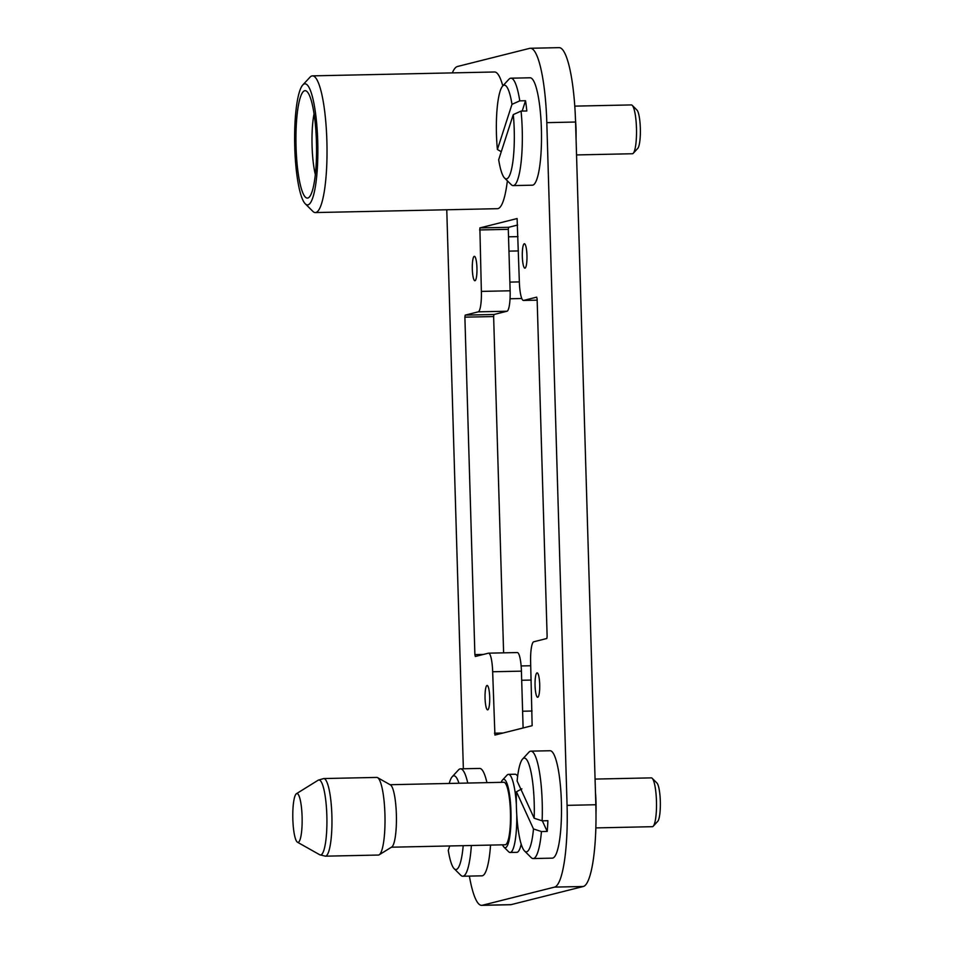<?xml version="1.0" encoding="UTF-8"?>
<svg xmlns="http://www.w3.org/2000/svg" width="953" height="953" viewBox="0 0 953 953"><rect width="100%" height="100%" fill="white"/><g stroke="black" fill="none" stroke-linecap="round" stroke-linejoin="round"><path stroke-width="1.43" d="M307.843 198.021A53.713 10.245 88.8 0 1 296.061 146.941A53.713 10.245 88.8 0 1 304.65 90.738A53.713 10.245 88.8 0 1 307.116 91.667A53.713 10.245 88.8 0 1 316.491 144.165A53.713 10.245 88.8 0 1 309.368 197.021A53.713 10.245 88.8 0 1 307.843 198.021M315.348 174.602A40.038 7.636 88.8 0 1 314.049 113.8M302.732 85.043L309.951 77.229A68.366 13.044 88.8 0 1 311.893 75.942A68.366 13.044 88.8 0 1 312.453 75.871A68.366 13.044 88.8 0 1 326.915 142.45A68.366 13.044 88.8 0 1 315.943 212.483A68.366 13.044 88.8 0 1 315.372 212.567A68.366 13.044 88.8 0 1 312.81 211.316L305.27 203.811A60.551 11.555 88.8 0 1 294.691 144.63A60.551 11.555 88.8 0 1 302.732 85.043A60.551 11.555 88.8 0 1 304.448 83.912A60.551 11.555 88.8 0 1 317.73 141.497A60.551 11.555 88.8 0 1 308.045 204.847A60.551 11.555 88.8 0 1 305.27 203.811M312.453 75.871L494.559 71.987A68.366 13.044 88.8 0 1 502.791 85.901M507.365 180.82A68.366 13.044 88.8 0 1 498.05 208.6A68.366 13.044 88.8 0 1 497.478 208.683L315.372 212.567M502.517 844.835A34.177 6.528 -91.2 0 0 503.934 847.074L508.652 851.768A39.061 7.457 -91.2 0 0 510.117 852.482L516.824 852.339A39.061 7.457 -91.2 0 0 517.145 852.292A39.061 7.457 -91.2 0 0 521.196 844.144M517.634 776.314A39.061 7.457 -91.2 0 0 515.156 774.229L508.449 774.372A39.061 7.457 -91.2 0 0 508.128 774.42A39.061 7.457 -91.2 0 0 507.02 775.146L502.505 780.03A34.177 6.528 -91.2 0 0 501.183 782.342M510.117 852.482A39.061 7.457 -91.2 0 0 510.439 852.435A39.061 7.457 -91.2 0 0 516.764 814.875M516.347 804.32A39.061 7.457 -91.2 0 0 508.449 774.372M503.934 847.074A34.177 6.528 -91.2 0 0 505.507 847.658A34.177 6.528 -91.2 0 0 510.975 811.896A34.177 6.528 -91.2 0 0 503.482 779.387A34.177 6.528 -91.2 0 0 502.505 780.03M391.433 847.205L505.161 844.775A31.246 5.968 -91.2 0 0 505.424 844.739A31.246 5.968 -91.2 0 0 510.439 812.718A31.246 5.968 -91.2 0 0 503.827 782.282L390.099 784.712M379.223 854.781L391.766 846.991A31.246 5.968 -91.2 0 0 396.4 815.839A31.246 5.968 -91.2 0 0 390.444 784.903L377.579 777.648A38.823 7.41 -91.2 0 0 376.745 777.422L323.686 778.553A38.823 7.41 88.8 0 1 331.906 816.364A38.823 7.41 88.8 0 1 325.676 856.139A38.823 7.41 88.8 0 1 325.354 856.175L378.401 855.044A38.823 7.41 -91.2 0 0 378.722 855.008A38.823 7.41 -91.2 0 0 379.223 854.781A38.823 7.41 -91.2 0 0 384.976 816.078A38.823 7.41 -91.2 0 0 377.579 777.648M298.194 842.333A24.421 4.658 -91.2 0 0 302.101 816.781A24.421 4.658 -91.2 0 0 296.74 793.563A24.421 4.658 -91.2 0 0 296.431 793.706A24.421 4.658 -91.2 0 0 292.809 818.043A24.421 4.658 -91.2 0 0 297.455 842.214A24.421 4.658 -91.2 0 0 298.194 842.333M513.19 185.597L532.358 185.192A53.713 10.245 -91.2 0 0 539.636 105.414A53.713 10.245 -91.2 0 0 530.071 77.789L510.891 78.194A53.713 10.245 88.8 0 1 519.766 100.851L525.52 100.732A53.713 10.245 88.8 0 1 526.223 105.7A53.713 10.245 88.8 0 1 526.818 110.977L521.065 111.096A53.713 10.245 88.8 0 1 513.19 185.597A53.713 10.245 88.8 0 1 511.177 184.608L504.578 178.044A46.876 8.946 88.8 0 1 498.681 159.735L513.274 114.586A46.876 8.946 88.8 0 1 512.845 161.879A46.876 8.946 88.8 0 1 504.578 178.044M576.541 154.934L632.375 153.743A24.421 4.658 -91.2 0 0 633.269 153.266A24.421 4.658 -91.2 0 0 635.675 117.481A24.421 4.658 -91.2 0 0 632.244 105.378A24.421 4.658 -91.2 0 0 631.327 104.925L574.778 106.128M575.481 119.411A34.177 6.528 88.8 0 1 576.053 138.65M632.244 105.378L636.961 110.06A19.536 3.729 88.8 0 1 639.701 119.756A19.536 3.729 88.8 0 1 637.771 148.37L633.269 153.266M522.589 759.053A46.876 8.946 88.8 0 1 534.156 818.222L517.122 781.019A46.876 8.946 88.8 0 1 522.589 759.053L528.903 752.215A53.713 10.245 88.8 0 1 530.869 751.143A53.713 10.245 88.8 0 1 542.126 820.831L547.88 820.7A53.713 10.245 88.8 0 1 547.606 826.203A53.713 10.245 88.8 0 1 547.213 831.445L541.459 831.564A53.713 10.245 88.8 0 1 533.168 858.546A53.713 10.245 88.8 0 1 531.143 857.569L524.555 850.993A46.876 8.946 88.8 0 1 516.455 791.764L521.899 788.858M533.168 858.546L552.335 858.141A53.713 10.245 -91.2 0 0 561.019 825.917A53.713 10.245 -91.2 0 0 550.036 750.738L530.869 751.143M595.851 827.907L652.34 826.692A24.421 4.658 -91.2 0 0 653.234 826.215A24.421 4.658 -91.2 0 0 656.295 812.051A24.421 4.658 -91.2 0 0 652.221 778.327A24.421 4.658 -91.2 0 0 651.304 777.874L595.065 779.077M595.458 792.503A34.177 6.528 88.8 0 1 595.994 813.004M652.221 778.327L656.927 783.009A19.536 3.729 88.8 0 1 660.191 809.99A19.536 3.729 88.8 0 1 657.749 821.331L653.234 826.215M486.935 782.639A53.713 10.245 -91.2 0 0 479.657 768.428L460.49 768.833A53.713 10.245 88.8 0 1 467.768 783.056M449.22 783.449A46.876 8.946 88.8 0 1 452.199 776.743L458.512 769.905A53.713 10.245 88.8 0 1 460.49 768.833M487.007 685.469A12.21 2.335 -91.2 0 0 485.053 697.977A12.21 2.335 -91.2 0 0 487.626 709.866A12.21 2.335 -91.2 0 0 487.733 709.842A12.21 2.335 -91.2 0 0 489.699 697.346A12.21 2.335 -91.2 0 0 487.114 685.457A12.21 2.335 -91.2 0 0 487.007 685.469M474.999 280.718A12.21 2.335 88.8 0 1 474.892 280.73A12.21 2.335 88.8 0 1 472.307 268.841A12.21 2.335 88.8 0 1 474.272 256.333A12.21 2.335 88.8 0 1 474.38 256.321A12.21 2.335 88.8 0 1 476.953 268.21A12.21 2.335 88.8 0 1 474.999 280.718M524.281 243.765A12.21 2.335 -91.2 0 0 522.315 256.274A12.21 2.335 -91.2 0 0 524.9 268.162A12.21 2.335 -91.2 0 0 525.008 268.15A12.21 2.335 -91.2 0 0 526.961 255.642A12.21 2.335 -91.2 0 0 524.388 243.754A12.21 2.335 -91.2 0 0 524.281 243.765M537.742 697.274A12.21 2.335 88.8 0 1 537.635 697.286A12.21 2.335 88.8 0 1 535.062 685.398A12.21 2.335 88.8 0 1 537.015 672.889A12.21 2.335 88.8 0 1 537.123 672.878A12.21 2.335 88.8 0 1 539.708 684.766A12.21 2.335 88.8 0 1 537.742 697.274M547.129 636.449L546.819 638.498L533.763 641.774A19.536 3.729 -91.2 0 0 530.63 662.216L532.143 725.698L494.917 735.061L492.665 671.758A19.536 3.729 -91.2 0 0 488.544 653.162A19.536 3.729 -91.2 0 0 488.389 653.186L475.321 656.474L474.892 654.616L464.885 317.158L465.195 315.121L478.251 311.834A19.536 3.729 -91.2 0 0 481.372 291.404L479.871 227.91L517.11 218.547L519.349 281.85A19.536 3.729 -91.2 0 0 523.471 300.445A19.536 3.729 -91.2 0 0 523.626 300.421L536.694 297.145L537.123 299.004L547.129 636.449M452.341 72.881A78.134 14.903 88.8 0 1 457.44 66.507L529.677 48.353A78.134 14.903 88.8 0 1 530.321 48.269A78.134 14.903 88.8 0 1 546.808 122.651L567.071 805.356A78.134 14.903 88.8 0 1 554.575 887.1L482.337 905.267A78.134 14.903 88.8 0 1 481.682 905.35A78.134 14.903 88.8 0 1 469.388 876.105M463.361 768.773L446.766 209.767M471.378 845.49A53.713 10.245 88.8 0 1 462.777 876.236L481.944 875.831A53.713 10.245 -91.2 0 0 490.545 845.085M530.321 48.269L559.077 47.65A78.134 14.903 88.8 0 1 575.564 122.032L595.828 804.737A78.134 14.903 88.8 0 1 583.319 886.493L511.094 904.647A78.134 14.903 88.8 0 1 510.439 904.731L481.682 905.35M503.613 652.841L493.63 316.551L493.952 314.502L507.008 311.226A19.536 3.729 -91.2 0 0 510.129 290.784L508.306 229.339L508.616 227.302L517.658 225.027M523.102 727.973L521.422 671.15A19.536 3.729 -91.2 0 0 517.3 652.555L488.544 653.162M518.003 236.618L508.533 236.821M518.432 250.925L508.95 251.127M519.349 281.897L509.879 282.1M521.791 298.515L510.046 298.765M530.738 665.742L521.124 665.944M531.166 680.061L521.696 680.263M532.084 711.021L522.613 711.224M462.777 876.236A53.713 10.245 88.8 0 1 460.764 875.259L454.164 868.695A46.876 8.946 88.8 0 1 448.279 850.374L449.709 845.954M463.194 845.668A46.876 8.946 88.8 0 1 454.164 868.695M452.199 776.743A46.876 8.946 88.8 0 1 458.941 783.247M541.459 831.564L533.489 828.955A46.876 8.946 88.8 0 1 524.555 850.993M533.489 828.955L516.455 791.764M534.156 818.222L542.126 820.831M547.213 831.445L542.34 820.819M501.278 151.706L497.395 149.49A46.876 8.946 88.8 0 1 502.612 86.104L508.926 79.254A53.713 10.245 88.8 0 1 510.891 78.194M502.612 86.104A46.876 8.946 88.8 0 1 511.987 104.342L519.766 100.851M497.395 149.49L511.987 104.342M521.065 111.096L513.274 114.586M522.184 111.072L525.52 100.732M297.455 842.214L319.72 854.758A37.512 7.159 -91.2 0 0 320.839 854.936A37.512 7.159 -91.2 0 0 326.843 815.685A37.512 7.159 -91.2 0 0 318.612 780.007A37.512 7.159 -91.2 0 0 318.135 780.221L323.686 778.553M511.094 904.647L482.337 905.267M575.564 122.032L546.808 122.651M595.828 804.737L567.071 805.356M583.319 886.493L554.575 887.1M503.029 733.024L494.488 733.202M521.422 671.15L492.665 671.758M483.445 654.425L474.892 654.616M493.63 316.551L464.885 317.158M493.952 314.502L465.195 315.121M507.008 311.226L478.251 311.834M510.129 290.784L481.372 291.404M508.306 229.339L479.55 229.959M508.616 227.302L479.871 227.91M523.471 300.445L537.147 300.159L523.626 300.421M296.431 793.706L318.135 780.221M319.72 854.758L325.354 856.175"/></g></svg>
